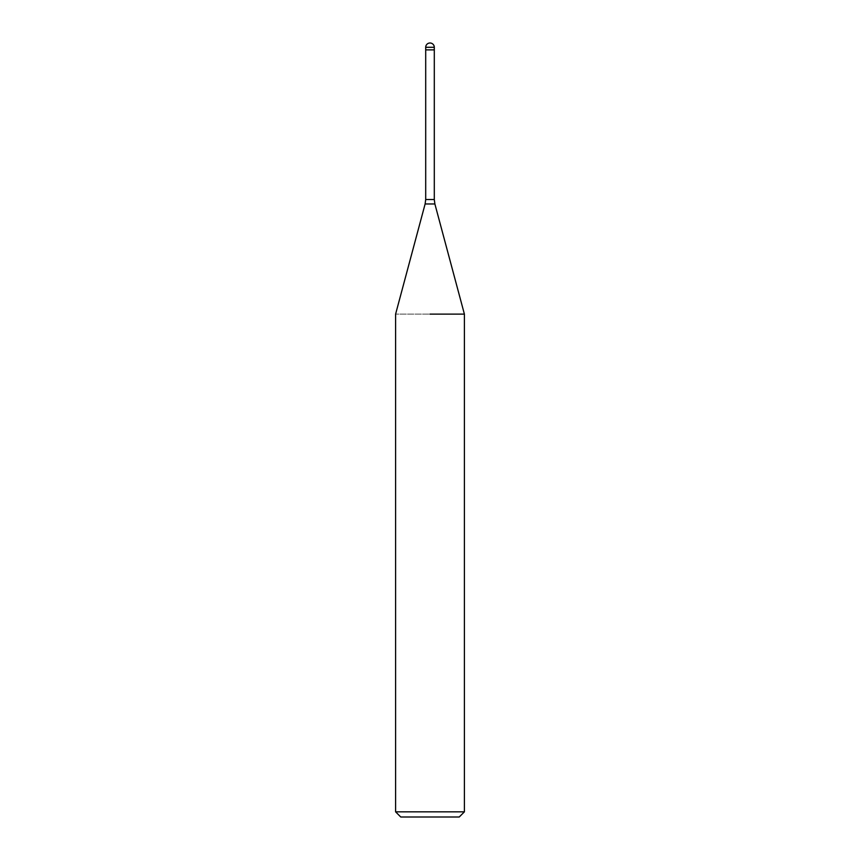 <?xml version="1.0" encoding="UTF-8"?>
<svg xmlns="http://www.w3.org/2000/svg" width="860" height="860" viewBox="0 0 860 860"><rect width="100%" height="100%" fill="white"/><g stroke="black" fill="none" stroke-linecap="round" stroke-linejoin="round"><path stroke-width="0.64" stroke-dasharray="4.3 3.22" d="M432.15 49.88L430 49.88M464.4 314.115L395.6 314.115L464.4 314.115M464.4 811.84L395.6 811.84M459.24 817L400.76 817M434.3 49.88L425.7 49.88M434.3 199.52L425.7 199.52M434.88 203.971L425.119 203.971M434.3 47.3L425.7 47.3"/><path stroke-width="1.29" d="M430 49.88L434.3 49.88L434.3 199.52L434.88 203.971L464.4 314.115L464.4 811.84L395.6 811.84L400.76 817L459.24 817L464.4 811.84M430 314.115L464.4 314.115L430 314.115M425.7 47.3L434.3 47.3A4.3 4.3 0 0 0 430 43A4.3 4.3 0 0 0 425.7 47.3L425.7 49.88L432.15 49.88M434.88 203.971L425.119 203.971L425.7 199.52L434.3 199.52M425.119 203.971L395.6 314.115L395.6 811.84M425.7 49.88L425.7 199.52M434.3 47.3L434.3 49.88"/></g></svg>
